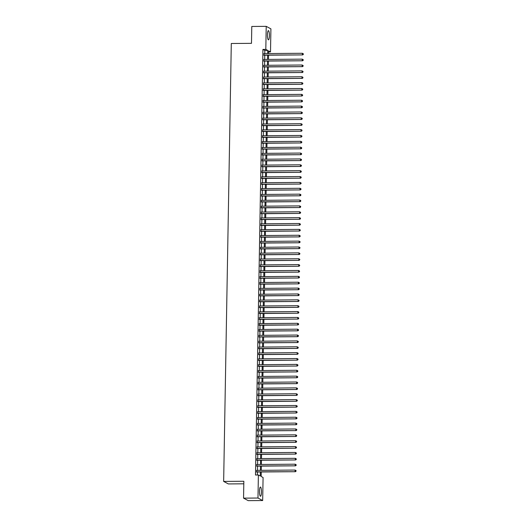<?xml version="1.0" encoding="UTF-8"?>
<svg xmlns="http://www.w3.org/2000/svg" width="527" height="527" viewBox="0 0 527 527"><rect width="100%" height="100%" fill="white"/><g stroke="black" fill="none" stroke-linecap="round" stroke-linejoin="round"><path stroke-width="0.79" d="M259.468 491.124A4.611 0.995 -90.4 0 1 260.424 487.04A4.611 0.995 -90.4 0 1 261.451 492.178A4.611 0.995 -90.4 0 1 260.496 496.263A4.611 0.995 -90.4 0 1 259.468 491.124M267.439 34.71A4.611 0.995 -90.4 0 1 268.395 30.625A4.611 0.995 -90.4 0 1 269.416 35.764A4.611 0.995 -90.4 0 1 268.467 39.841A4.611 0.995 -90.4 0 1 267.439 34.71M243.803 483.812L228.349 483.931L223.652 481.421L231.294 43.497L251.491 43.339L251.787 26.462L266.214 26.35L270.911 28.86L270.509 51.896L268.605 50.882L268.559 53.537M268.586 51.916L270.509 51.896M261.254 471.968L261.175 476.48L263.078 477.495L262.677 500.538L257.98 498.028L258.382 474.992L260.285 476.006L260.358 471.975M257.98 498.028L243.553 498.14L248.25 500.65L262.677 500.538M256.827 470.361L256.801 472.001M256.926 464.491L256.899 466.131M257.031 458.622L257.005 460.262M257.136 452.752L257.104 454.393M257.235 446.883L257.209 448.523M257.341 441.013L257.308 442.654M257.44 435.144L257.413 436.784M257.545 429.274L257.512 430.908M257.644 423.398L257.617 425.039M257.749 417.529L257.723 419.169M257.848 411.659L257.822 413.3M257.953 405.79L257.927 407.43M258.059 399.921L258.026 401.561M258.158 394.051L258.131 395.691M258.263 388.182L258.23 389.822M258.362 382.312L258.335 383.946M258.467 376.436L258.434 378.076M258.566 370.567L258.54 372.207M258.671 364.697L258.645 366.337M258.77 358.828L258.744 360.468M258.876 352.958L258.849 354.599M258.981 347.089L258.948 348.729M259.08 341.219L259.053 342.86M259.185 335.35L259.152 336.984M259.284 329.474L259.258 331.114M259.389 323.604L259.356 325.245M259.488 317.735L259.462 319.375M259.594 311.865L259.567 313.506M259.692 305.996L259.666 307.636M259.798 300.126L259.771 301.767M259.903 294.257L259.87 295.891M260.002 288.381L259.976 290.021M260.107 282.512L260.075 284.152M260.206 276.642L260.18 278.282M260.312 270.773L260.279 272.413M260.41 264.903L260.384 266.543M260.516 259.034L260.49 260.674M260.615 253.164L260.588 254.804M260.72 247.295L260.694 248.928M260.825 241.419L260.793 243.059M260.924 235.549L260.898 237.19M261.03 229.68L260.997 231.32M261.128 223.81L261.102 225.451M261.234 217.941L261.201 219.581M261.333 212.071L261.306 213.712M261.438 206.202L261.412 207.842M261.537 200.332L261.511 201.966M261.642 194.456L261.616 196.097M261.748 188.587L261.715 190.227M261.847 182.717L261.82 184.358M261.952 176.848L261.919 178.488M262.051 170.979L262.024 172.619M262.156 165.109L262.123 166.749M262.255 159.24L262.229 160.873M262.36 153.364L262.334 155.004M262.459 147.494L262.433 149.134M262.565 141.625L262.538 143.265M262.67 135.755L262.637 137.395M262.769 129.886L262.742 131.526M262.874 124.016L262.841 125.657M262.973 118.147L262.947 119.787M263.078 112.277L263.045 113.911M263.177 106.401L263.151 108.042M263.283 100.532L263.256 102.172M263.381 94.662L263.355 96.303M263.487 88.793L263.46 90.433M263.592 82.923L263.559 84.564M263.691 77.054L263.665 78.694M263.796 71.185L263.763 72.825M263.895 65.315L263.869 66.949M264.001 59.439L263.968 61.079M264.771 53.563L264.831 50.427L262.927 49.413L255.496 475.011L258.382 474.992M257.42 474.998L257.472 472.001M257.499 470.361L257.571 466.125M257.604 464.491L257.677 460.255M257.703 458.615L257.775 454.386M257.808 452.746L257.881 448.517M257.907 446.876L257.986 442.647M258.013 441.007L258.085 436.778M258.111 435.137L258.19 430.908M258.217 429.268L258.289 425.039M258.322 423.398L258.395 419.163M258.421 417.529L258.493 413.293M258.526 411.653L258.599 407.424M258.625 405.783L258.698 401.554M258.731 399.914L258.803 395.685M258.829 394.044L258.909 389.815M258.935 388.175L259.007 383.946M259.034 382.306L259.113 378.07M259.139 376.436L259.212 372.2M259.244 370.56L259.317 366.331M259.343 364.691L259.416 360.461M259.449 358.821L259.521 354.592M259.547 352.952L259.62 348.722M259.653 347.082L259.725 342.853M259.752 341.213L259.824 336.984M259.857 335.343L259.93 331.108M259.956 329.474L260.035 325.238M260.061 323.598L260.134 319.369M260.167 317.728L260.239 313.499M260.266 311.859L260.338 307.63M260.371 305.989L260.443 301.76M260.47 300.12L260.542 295.891M260.575 294.25L260.648 290.021M260.674 288.381L260.746 284.145M260.779 282.512L260.852 278.276M260.878 276.635L260.957 272.406M260.984 270.766L261.056 266.537M261.089 264.897L261.161 260.667M261.188 259.027L261.26 254.798M261.293 253.158L261.366 248.928M261.392 247.288L261.464 243.059M261.497 241.419L261.57 237.183M261.596 235.543L261.669 231.313M261.702 229.673L261.774 225.444M261.8 223.804L261.879 219.575M261.906 217.934L261.978 213.705M262.005 212.065L262.084 207.836M262.11 206.195L262.183 201.966M262.215 200.326L262.288 196.09M262.314 194.456L262.387 190.221M262.42 188.58L262.492 184.351M262.518 182.711L262.591 178.482M262.624 176.841L262.696 172.612M262.723 170.972L262.802 166.743M262.828 165.103L262.901 160.873M262.927 159.233L263.006 155.004M263.032 153.364L263.105 149.128M263.138 147.494L263.21 143.258M263.236 141.618L263.309 137.389M263.342 135.749L263.414 131.519M263.441 129.879L263.513 125.65M263.546 124.01L263.619 119.781M263.645 118.14L263.724 113.911M263.75 112.271L263.823 108.042M263.849 106.401L263.928 102.166M263.955 100.532L264.027 96.296M264.06 94.656L264.132 90.427M264.159 88.786L264.231 84.557M264.264 82.917L264.337 78.688M264.363 77.047L264.435 72.818M264.468 71.178L264.541 66.949M264.567 65.308L264.646 61.073M264.673 59.439L264.745 55.203M264.099 53.57L264.073 55.21M243.553 498.14L243.849 481.263L223.652 481.421M262.927 49.413L265.812 49.393L266.214 26.35M267.657 53.543L267.716 50.408L265.812 49.393M260.384 470.334L260.457 466.105M260.49 464.465L260.562 460.236M260.588 458.595L260.661 454.366M260.694 452.726L260.766 448.497M260.793 446.856L260.865 442.627M260.898 440.987L260.97 436.751M260.997 435.118L261.076 430.882M261.102 429.241L261.175 425.012M261.208 423.372L261.28 419.143M261.306 417.503L261.379 413.273M261.412 411.633L261.484 407.404M261.511 405.764L261.583 401.534M261.616 399.894L261.688 395.658M261.715 394.025L261.787 389.789M261.82 388.149L261.893 383.919M261.919 382.279L261.998 378.05M262.024 376.41L262.097 372.181M262.13 370.54L262.202 366.311M262.229 364.671L262.301 360.442M262.334 358.801L262.406 354.572M262.433 352.932L262.505 348.696M262.538 347.062L262.611 342.827M262.637 341.186L262.709 336.957M262.742 335.317L262.815 331.088M262.841 329.447L262.92 325.218M262.947 323.578L263.019 319.349M263.045 317.709L263.125 313.479M263.151 311.839L263.223 307.61M263.256 305.97L263.329 301.734M263.355 300.1L263.428 295.864M263.46 294.224L263.533 289.995M263.559 288.355L263.632 284.125M263.665 282.485L263.737 278.256M263.763 276.616L263.843 272.387M263.869 270.746L263.941 266.517M263.968 264.877L264.047 260.641M264.073 259.007L264.146 254.772M264.179 253.131L264.251 248.902M264.277 247.262L264.35 243.033M264.383 241.392L264.455 237.163M264.482 235.523L264.554 231.294M264.587 229.653L264.659 225.424M264.686 223.784L264.765 219.555M264.791 217.915L264.864 213.679M264.89 212.045L264.969 207.809M264.995 206.169L265.068 201.94M265.101 200.3L265.173 196.07M265.2 194.43L265.272 190.201M265.305 188.561L265.377 184.331M265.404 182.691L265.476 178.462M265.509 176.822L265.582 172.592M265.608 170.952L265.687 166.716M265.713 165.083L265.786 160.847M265.812 159.207L265.891 154.978M265.918 153.337L265.99 149.108M266.023 147.468L266.095 143.239M266.122 141.598L266.194 137.369M266.227 135.729L266.3 131.5M266.326 129.859L266.398 125.624M266.431 123.99L266.504 119.754M266.53 118.114L266.609 113.885M266.636 112.244L266.708 108.015M266.734 106.375L266.814 102.146M266.84 100.505L266.912 96.276M266.945 94.636L267.018 90.407M267.044 88.767L267.117 84.537M267.149 82.897L267.222 78.661M267.248 77.028L267.321 72.792M267.354 71.152L267.426 66.922M267.452 65.282L267.532 61.053M267.558 59.413L267.63 55.183M268.526 55.177L268.454 59.406M268.427 61.046L268.355 65.276M268.322 66.916L268.25 71.145M268.223 72.785L268.144 77.021M268.118 78.655L268.045 82.891M268.019 84.531L267.94 88.76M267.914 90.4L267.841 94.629M267.808 96.27L267.736 100.499M267.709 102.139L267.637 106.368M267.604 108.009L267.532 112.238M267.505 113.878L267.433 118.107M267.4 119.748L267.327 123.983M267.301 125.617L267.222 129.853M267.196 131.493L267.123 135.722M267.097 137.363L267.018 141.592M266.991 143.232L266.919 147.461M266.886 149.101L266.814 153.331M266.787 154.971L266.715 159.2M266.682 160.84L266.609 165.07M266.583 166.71L266.51 170.946M266.478 172.579L266.405 176.815M266.379 178.455L266.3 182.685M266.273 184.325L266.201 188.554M266.175 190.194L266.095 194.423M266.069 196.064L265.997 200.293M265.964 201.933L265.891 206.162M265.865 207.803L265.792 212.038M265.76 213.672L265.687 217.908M265.661 219.548L265.588 223.777M265.555 225.418L265.483 229.647M265.456 231.287L265.384 235.516M265.351 237.157L265.279 241.386M265.252 243.026L265.173 247.255M265.147 248.896L265.074 253.125M265.041 254.765L264.969 259.001M264.943 260.634L264.87 264.87M264.837 266.51L264.765 270.74M264.738 272.38L264.666 276.609M264.633 278.249L264.561 282.479M264.534 284.119L264.462 288.348M264.429 289.988L264.356 294.218M264.33 295.858L264.251 300.087M264.225 301.727L264.152 305.963M264.126 307.597L264.047 311.832M264.02 313.473L263.948 317.702M263.915 319.342L263.843 323.571M263.816 325.212L263.744 329.441M263.711 331.081L263.638 335.31M263.612 336.951L263.54 341.18M263.507 342.82L263.434 347.049M263.408 348.69L263.329 352.925M263.302 354.566L263.23 358.795M263.204 360.435L263.125 364.664M263.098 366.305L263.026 370.534M262.993 372.174L262.92 376.403M262.894 378.043L262.821 382.273M262.789 383.913L262.716 388.142M262.69 389.782L262.617 394.018M262.584 395.652L262.512 399.888M262.486 401.528L262.406 405.757M262.38 407.397L262.308 411.627M262.281 413.267L262.202 417.496M262.176 419.136L262.103 423.365M262.071 425.006L261.998 429.235M261.972 430.875L261.899 435.104M261.866 436.745L261.794 440.98M261.767 442.614L261.695 446.85M261.662 448.49L261.59 452.719M261.563 454.36L261.484 458.589M261.458 460.229L261.385 464.458M261.359 466.099L261.28 470.328M264.831 50.427L267.716 50.408M263.75 55.216L302.676 54.913L263.757 55.039M303.209 54.347L302.36 54.742L302.386 53.273L303.348 53.826L303.209 54.347L303.348 53.826M263.783 53.576L302.386 53.273L303.223 53.761M302.676 54.913L303.341 54.413M263.652 61.086L302.577 60.783L263.652 60.915M303.111 60.216L302.254 60.612L302.281 59.143L303.249 59.696L303.111 60.216L303.249 59.696M263.678 59.446L302.281 59.143L303.117 59.63M302.577 60.783L303.236 60.282M263.546 66.955L302.472 66.652L263.553 66.784M303.005 66.086L302.155 66.481L302.182 65.012L303.144 65.565L303.005 66.086L303.144 65.565M263.579 65.315L302.182 65.012L303.018 65.5M302.472 66.652L303.137 66.152M263.447 72.825L302.373 72.522L263.447 72.654M302.906 71.955L302.05 72.351L302.076 70.881L303.045 71.435L302.906 71.955L303.045 71.435M263.474 71.185L302.076 70.881L302.913 71.369M302.373 72.522L303.032 72.021M263.342 78.694L302.267 78.391L263.348 78.523M302.801 77.825L301.951 78.22L301.978 76.758L302.939 77.304L302.801 77.825L302.939 77.304M263.368 77.054L301.978 76.758L302.814 77.238M302.267 78.391L302.933 77.897M263.243 84.564L302.162 84.261L263.243 84.392M302.702 83.694L301.846 84.089L301.872 82.627L302.841 83.18L302.827 83.767L302.841 83.18M263.269 82.923L301.872 82.627L302.709 83.108M302.162 84.261L302.827 83.767M263.138 90.433L302.063 90.13L263.138 90.262M302.597 89.57L301.747 89.965L301.773 88.496L302.735 89.05L302.597 89.57L302.735 89.05M263.164 88.793L301.773 88.496L302.61 88.977M302.063 90.13L302.722 89.636M263.032 96.303L301.958 96L263.039 96.131M302.498 95.44L301.642 95.835L301.668 94.366L302.63 94.919L302.498 95.44L302.63 94.919M263.065 94.669L301.668 94.366L302.505 94.853M301.958 96L302.623 95.506M262.933 102.179L301.859 101.876L262.933 102.001M302.393 101.309L301.543 101.704L301.563 100.235L302.531 100.789L302.393 101.309L302.531 100.789M262.96 100.538L301.563 100.235L302.406 100.723M301.859 101.876L302.518 101.375M262.828 108.048L301.754 107.745L262.835 107.877M302.287 107.179L301.437 107.574L301.464 106.105L302.426 106.658L302.287 107.179L302.426 106.658M262.861 106.408L301.464 106.105L302.3 106.592M301.754 107.745L302.419 107.245M262.729 113.918L301.655 113.615L262.729 113.746M302.188 113.048L301.332 113.443L301.358 111.974L302.327 112.528L302.188 113.048L302.327 112.528M262.756 112.277L301.358 111.974L302.195 112.462M301.655 113.615L302.314 113.114M262.624 119.787L301.549 119.484L262.63 119.616M302.083 118.918L301.233 119.313L301.26 117.844L302.221 118.397L302.083 118.918L302.221 118.397M262.657 118.147L301.26 117.844L302.096 118.331M301.549 119.484L302.215 118.99M262.525 125.657L301.451 125.354L262.525 125.485M301.984 124.787L301.128 125.182L301.154 123.72L302.123 124.273L302.109 124.859L302.123 124.273M262.551 124.016L301.154 123.72L301.991 124.201M301.451 125.354L302.109 124.859M262.42 131.526L301.345 131.223L262.426 131.355M301.879 130.656L301.029 131.052L301.055 129.589L302.017 130.143L301.879 130.656L302.017 130.143M262.446 129.886L301.055 129.589L301.892 130.07M301.345 131.223L302.011 130.729M262.321 137.395L301.24 137.092L262.321 137.224M301.78 136.533L300.924 136.928L300.95 135.459L301.918 136.012L301.78 136.533L301.918 136.012M262.347 135.755L300.95 135.459L301.787 135.94M301.24 137.092L301.905 136.598M262.215 143.265L301.141 142.962L262.215 143.094M301.675 142.402L300.825 142.797L300.851 141.328L301.813 141.882L301.675 142.402L301.813 141.882M262.242 141.631L300.851 141.328L301.688 141.816M301.141 142.962L301.8 142.468M262.11 149.141L301.036 148.838L262.117 148.97M301.576 148.271L300.719 148.667L300.746 147.198L301.707 147.751L301.576 148.271L301.707 147.751M262.143 147.501L300.746 147.198L301.582 147.685M301.036 148.838L301.701 148.337M262.011 155.01L300.937 154.707L262.011 154.839M301.47 154.141L300.621 154.536L300.64 153.067L301.609 153.62L301.47 154.141L301.609 153.62M262.038 153.37L300.64 153.067L301.484 153.555M300.937 154.707L301.596 154.207M261.906 160.88L300.831 160.577L261.912 160.709M301.372 160.01L300.515 160.406L300.542 158.937L301.503 159.49L301.372 160.01L301.503 159.49M261.939 159.24L300.542 158.937L301.378 159.424M300.831 160.577L301.497 160.076M261.807 166.749L300.733 166.446L261.807 166.578M301.266 165.88L300.41 166.275L300.436 164.806L301.404 165.359L301.391 165.952L301.404 165.359M261.833 165.109L300.436 164.806L301.279 165.294M300.733 166.446L301.391 165.952M261.702 172.619L300.627 172.316L261.708 172.448M301.161 171.749L300.311 172.145L300.337 170.682L301.299 171.235L301.161 171.749L301.299 171.235M261.735 170.979L300.337 170.682L301.174 171.163M300.627 172.316L301.292 171.822M261.603 178.488L300.528 178.185L261.603 178.317M301.062 177.625L300.206 178.021L300.232 176.552L301.2 177.105L301.062 177.625L301.2 177.105M261.629 176.848L300.232 176.552L301.069 177.032M300.528 178.185L301.187 177.691M261.497 184.358L300.423 184.055L261.504 184.186M300.957 183.495L300.107 183.89L300.133 182.421L301.095 182.974L300.957 183.495L301.095 182.974M261.524 182.717L300.133 182.421L300.97 182.909M300.423 184.055L301.088 183.561M261.399 190.234L300.318 189.931L261.399 190.056M300.858 189.364L300.001 189.76L300.028 188.291L300.996 188.844L300.858 189.364L300.996 188.844M261.425 188.594L300.028 188.291L300.864 188.778M300.318 189.931L300.983 189.43M261.293 196.103L300.219 195.8L261.293 195.932M300.752 195.234L299.903 195.629L299.929 194.16L300.891 194.713L300.752 195.234L300.891 194.713M261.32 194.463L299.929 194.16L300.765 194.647M300.219 195.8L300.877 195.3M261.188 201.973L300.113 201.67L261.194 201.801M300.653 201.103L299.797 201.498L299.823 200.029L300.785 200.583L300.653 201.103L300.785 200.583M261.221 200.332L299.823 200.029L300.66 200.517M300.113 201.67L300.779 201.169M261.089 207.842L300.015 207.539L261.089 207.671M300.548 206.973L299.698 207.368L299.718 205.899L300.686 206.452L300.548 206.973L300.686 206.452M261.115 206.202L299.718 205.899L300.561 206.386M300.015 207.539L300.673 207.039M260.984 213.712L299.909 213.409L260.99 213.54M300.449 212.842L299.593 213.237L299.619 211.775L300.581 212.322L300.574 212.915L300.581 212.322M261.017 212.071L299.619 211.775L300.456 212.256M299.909 213.409L300.574 212.915M260.885 219.581L299.81 219.278L260.885 219.41M300.344 218.712L299.488 219.107L299.514 217.644L300.482 218.198L300.469 218.784L300.482 218.198M260.911 217.941L299.514 217.644L300.357 218.125M299.81 219.278L300.469 218.784M260.779 225.451L299.705 225.148L260.786 225.279M300.238 224.588L299.389 224.983L299.415 223.514L300.377 224.067L300.238 224.588L300.377 224.067M260.812 223.81L299.415 223.514L300.252 223.995M299.705 225.148L300.37 224.654M260.681 231.32L299.606 231.017L260.681 231.149M300.14 230.457L299.283 230.852L299.31 229.383L300.278 229.937L300.14 230.457L300.278 229.937M260.707 229.686L299.31 229.383L300.146 229.871M299.606 231.017L300.265 230.523M260.575 237.196L299.501 236.893L260.582 237.018M300.034 236.327L299.184 236.722L299.211 235.253L300.173 235.806L300.034 236.327L300.173 235.806M260.601 235.556L299.211 235.253L300.047 235.74M299.501 236.893L300.166 236.392M260.476 243.066L299.395 242.763L260.476 242.894M299.935 242.196L299.079 242.591L299.105 241.122L300.074 241.676L299.935 242.196L300.074 241.676M260.503 241.425L299.105 241.122L299.942 241.61M299.395 242.763L300.061 242.262M260.371 248.935L299.296 248.632L260.371 248.764M299.83 248.065L298.98 248.461L299.007 246.992L299.968 247.545L299.83 248.065L299.968 247.545M260.397 247.295L299.007 246.992L299.843 247.479M299.296 248.632L299.955 248.131M260.266 254.804L299.191 254.501L260.272 254.633M299.731 253.935L298.875 254.33L298.901 252.861L299.863 253.415L299.731 253.935L299.863 253.415M260.298 253.164L298.901 252.861L299.738 253.349M299.191 254.501L299.856 254.001M260.167 260.674L299.092 260.371L260.167 260.503M299.626 259.804L298.776 260.2L298.796 258.737L299.764 259.291L299.751 259.877L299.764 259.291M260.193 259.034L298.796 258.737L299.639 259.218M299.092 260.371L299.751 259.877M260.061 266.543L298.987 266.24L260.068 266.372M299.527 265.674L298.671 266.069L298.697 264.607L299.659 265.16L299.652 265.746L299.659 265.16M260.094 264.903L298.697 264.607L299.534 265.088M298.987 266.24L299.652 265.746M259.963 272.413L298.888 272.11L259.963 272.242M299.422 271.55L298.565 271.945L298.592 270.476L299.56 271.03L299.422 271.55L299.56 271.03M259.989 270.773L298.592 270.476L299.435 270.957M298.888 272.11L299.547 271.616M259.857 278.282L298.783 277.979L259.864 278.111M299.316 277.419L298.466 277.815L298.493 276.346L299.455 276.899L299.316 277.419L299.455 276.899M259.89 276.649L298.493 276.346L299.329 276.833M298.783 277.979L299.448 277.485M259.758 284.158L298.684 283.855L259.758 283.981M299.217 283.289L298.361 283.684L298.387 282.215L299.356 282.768L299.217 283.289L299.356 282.768M259.785 282.518L298.387 282.215L299.224 282.703M298.684 283.855L299.343 283.355M259.653 290.028L298.578 289.725L259.659 289.857M299.112 289.158L298.262 289.554L298.289 288.085L299.25 288.638L299.112 289.158L299.25 288.638M259.679 288.388L298.289 288.085L299.125 288.572M298.578 289.725L299.244 289.224M259.554 295.897L298.473 295.594L259.554 295.726M299.013 295.028L298.157 295.423L298.183 293.954L299.152 294.507L299.013 295.028L299.152 294.507M259.58 294.257L298.183 293.954L299.02 294.441M298.473 295.594L299.138 295.094M259.449 301.767L298.374 301.464L259.449 301.596M298.908 300.897L298.058 301.292L298.084 299.823L299.046 300.377L299.033 300.97L299.046 300.377M259.475 300.126L298.084 299.823L298.921 300.311M298.374 301.464L299.033 300.97M259.343 307.636L298.269 307.333L259.35 307.465M298.809 306.767L297.953 307.162L297.979 305.7L298.941 306.253L298.934 306.839L298.941 306.253M259.376 305.996L297.979 305.7L298.816 306.18M298.269 307.333L298.934 306.839M259.244 313.506L298.17 313.203L259.244 313.334M298.704 312.643L297.854 313.038L297.874 311.569L298.842 312.122L298.704 312.643L298.842 312.122M259.271 311.865L297.874 311.569L298.717 312.05M298.17 313.203L298.829 312.709M259.139 319.375L298.065 319.072L259.146 319.204M298.605 318.512L297.748 318.907L297.775 317.438L298.737 317.992L298.605 318.512L298.737 317.992M259.172 317.735L297.775 317.438L298.611 317.926M298.065 319.072L298.73 318.578M259.04 325.251L297.966 324.942L259.04 325.073M298.499 324.382L297.643 324.777L297.669 323.308L298.638 323.861L298.499 324.382L298.638 323.861M259.067 323.611L297.669 323.308L298.513 323.795M297.966 324.942L298.625 324.448M258.935 331.121L297.86 330.818L258.941 330.949M298.394 330.251L297.544 330.646L297.571 329.177L298.532 329.731L298.394 330.251L298.532 329.731M258.968 329.48L297.571 329.177L298.407 329.665M297.86 330.818L298.526 330.317M258.836 336.99L297.762 336.687L258.836 336.819M298.295 336.121L297.439 336.516L297.465 335.047L298.434 335.6L298.295 336.121L298.434 335.6M258.862 335.35L297.465 335.047L298.302 335.534M297.762 336.687L298.42 336.186M258.731 342.86L297.656 342.557L258.737 342.688M298.19 341.99L297.34 342.385L297.366 340.916L298.328 341.47L298.19 341.99L298.328 341.47M258.757 341.219L297.366 340.916L298.203 341.404M297.656 342.557L298.322 342.056M258.632 348.729L297.551 348.426L258.632 348.558M298.091 347.86L297.235 348.255L297.261 346.792L298.229 347.339L298.216 347.932L298.229 347.339M258.658 347.089L297.261 346.792L298.098 347.273M297.551 348.426L298.216 347.932M258.526 354.599L297.452 354.296L258.526 354.427M297.986 353.729L297.136 354.124L297.162 352.662L298.124 353.215L298.111 353.801L298.124 353.215M258.553 352.958L297.162 352.662L297.999 353.143M297.452 354.296L298.111 353.801M258.421 360.468L297.347 360.165L258.428 360.297M297.887 359.605L297.03 360L297.057 358.531L298.018 359.085L297.887 359.605L298.018 359.085M258.454 358.828L297.057 358.531L297.893 359.012M297.347 360.165L298.012 359.671M258.322 366.337L297.248 366.034L258.322 366.166M297.781 365.474L296.932 365.87L296.951 364.401L297.92 364.954L297.781 365.474L297.92 364.954M258.349 364.704L296.951 364.401L297.795 364.888M297.248 366.034L297.907 365.54M258.217 372.214L297.142 371.91L258.223 372.036M297.683 371.344L296.826 371.739L296.853 370.27L297.814 370.824L297.683 371.344L297.814 370.824M258.25 370.573L296.853 370.27L297.689 370.758M297.142 371.91L297.808 371.41M258.118 378.083L297.044 377.78L258.118 377.912M297.577 377.213L296.721 377.609L296.747 376.14L297.715 376.693L297.577 377.213L297.715 376.693M258.144 376.443L296.747 376.14L297.59 376.627M297.044 377.78L297.702 377.279M258.013 383.952L296.938 383.649L258.019 383.781M297.472 383.083L296.622 383.478L296.648 382.009L297.61 382.562L297.472 383.083L297.61 382.562M258.046 382.312L296.648 382.009L297.485 382.497M296.938 383.649L297.603 383.149M257.914 389.822L296.839 389.519L257.914 389.651M297.373 388.952L296.517 389.348L296.543 387.879L297.511 388.432L297.373 388.952L297.511 388.432M257.94 388.182L296.543 387.879L297.38 388.366M296.839 389.519L297.498 389.018M257.808 395.691L296.734 395.388L257.815 395.52M297.268 394.822L296.418 395.217L296.444 393.755L297.406 394.308L297.268 394.822L297.406 394.308M257.835 394.051L296.444 393.755L297.281 394.236M296.734 395.388L297.399 394.894M257.71 401.561L296.629 401.258L257.71 401.39M297.169 400.691L296.312 401.087L296.339 399.624L297.307 400.177L297.294 400.764L297.307 400.177M257.736 399.921L296.339 399.624L297.175 400.105M296.629 401.258L297.294 400.764M257.604 407.43L296.53 407.127L257.604 407.259M297.063 406.567L296.214 406.963L296.24 405.494L297.202 406.047L297.063 406.567L297.202 406.047M257.631 405.79L296.24 405.494L297.076 405.974M296.53 407.127L297.188 406.633M257.499 413.3L296.424 412.997L257.505 413.128M296.964 412.437L296.108 412.832L296.134 411.363L297.096 411.916L296.964 412.437L297.096 411.916M257.532 411.666L296.134 411.363L296.971 411.851M296.424 412.997L297.09 412.503M257.4 419.176L296.326 418.873L257.4 418.998M296.859 418.306L296.009 418.701L296.029 417.232L296.997 417.786L296.859 418.306L296.997 417.786M257.426 417.536L296.029 417.232L296.872 417.72M296.326 418.873L296.984 418.372M257.295 425.045L296.22 424.742L257.301 424.874M296.76 424.176L295.904 424.571L295.93 423.102L296.892 423.655L296.76 424.176L296.892 423.655M257.328 423.405L295.93 423.102L296.767 423.589M296.22 424.742L296.885 424.242M257.196 430.915L296.121 430.612L257.196 430.743M296.655 430.045L295.799 430.44L295.825 428.971L296.793 429.525L296.655 430.045L296.793 429.525M257.222 429.274L295.825 428.971L296.668 429.459M296.121 430.612L296.78 430.111M257.09 436.784L296.016 436.481L257.097 436.613M296.549 435.915L295.7 436.31L295.726 434.841L296.688 435.394L296.549 435.915L296.688 435.394M257.123 435.144L295.726 434.841L296.563 435.328M296.016 436.481L296.681 435.987M256.992 442.654L295.917 442.351L256.992 442.482M296.451 441.784L295.594 442.179L295.621 440.717L296.589 441.27L296.576 441.857L296.589 441.27M257.018 441.013L295.621 440.717L296.457 441.198M295.917 442.351L296.576 441.857M256.886 448.523L295.812 448.22L256.893 448.352M296.345 447.654L295.495 448.055L295.522 446.586L296.484 447.14L296.345 447.654L296.484 447.14M256.912 446.883L295.522 446.586L296.358 447.067M295.812 448.22L296.477 447.726M256.787 454.393L295.706 454.09L256.787 454.221M296.246 453.53L295.39 453.925L295.416 452.456L296.385 453.009L296.246 453.53L296.385 453.009M256.814 452.752L295.416 452.456L296.253 452.943M295.706 454.09L296.372 453.595M256.682 460.262L295.607 459.959L256.682 460.091M296.141 459.399L295.291 459.794L295.318 458.325L296.279 458.879L296.141 459.399L296.279 458.879M256.708 458.628L295.318 458.325L296.154 458.813M295.607 459.959L296.266 459.465M256.577 466.138L295.502 465.835L256.583 465.967M296.042 465.269L295.186 465.664L295.212 464.195L296.174 464.748L296.042 465.269L296.174 464.748M256.609 464.498L295.212 464.195L296.049 464.682M295.502 465.835L296.167 465.334M256.478 472.008L295.403 471.705L256.478 471.836M295.937 471.138L295.087 471.533L295.107 470.064L296.075 470.618L295.937 471.138L296.075 470.618M256.504 470.367L295.107 470.064L295.95 470.552M295.403 471.705L296.062 471.204"/></g></svg>
